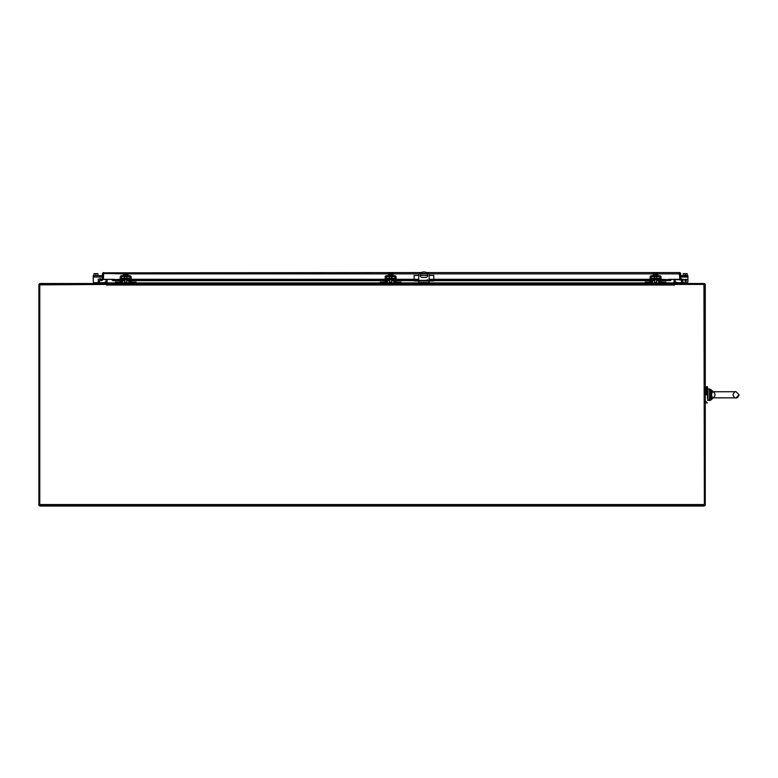 <?xml version="1.0" encoding="UTF-8"?>
<svg xmlns="http://www.w3.org/2000/svg" width="778" height="778" viewBox="0 0 778 778"><rect width="100%" height="100%" fill="white"/><g stroke="black" fill="none" stroke-linecap="round" stroke-linejoin="round"><path stroke-width="1.17" d="M704.382 504.543L704.382 284.417L674.332 284.417L674.332 283.532L703.944 283.532A1.323 1.323 0 0 1 705.267 284.855L705.267 505.467L704.382 505.467L703.944 284.417L674.332 284.417L674.049 285.293L674.049 283.532L107.101 283.532L106.819 285.293L106.819 283.532L40.223 283.532A1.323 1.323 0 0 0 38.9 284.855L38.9 505.467L39.775 505.467L39.775 284.855L106.819 284.417L39.775 284.417L39.775 506.021L704.382 506.021L704.382 504.543L39.775 504.543L704.382 504.543L704.382 505.146L39.775 505.146M106.216 279.438L105.779 283.532M107.101 282.929L115.387 282.929L107.101 282.929L107.101 283.532L107.101 279.438L107.101 283.095A1.323 1.323 0 0 1 106.819 283.902M674.332 283.902A1.323 1.323 0 0 1 674.049 283.095L674.049 279.438L674.049 283.532L674.049 282.929L665.871 282.929L674.049 282.929M675.372 283.532L674.934 279.438M654.551 273.623L654.551 275.295L656.564 275.295L653.248 275.295L653.335 273.623L655.241 273.623L655.241 274.508L655.873 274.508L655.873 273.623L657.789 273.623L657.867 275.295L655.562 275.295L656.788 275.295M655.562 282.064L656.69 282.064L655.562 282.064M656.564 275.295L656.564 273.623M655.241 273.623C653.277 273.623 653.277 273.623 655.241 273.623L653.821 273.72M650.116 282.657L650.116 277.036A1.323 1.323 0 0 1 651.439 275.713L659.686 275.713A1.323 1.323 0 0 1 661.008 277.036L661.008 282.657M651.439 276.598L659.686 276.598L660.123 282.657L659.627 279.545A1.323 1.323 0 0 0 658.305 278.242L652.81 278.242A1.323 1.323 0 0 0 651.487 279.545L651.001 282.657L651.439 276.598M389.622 273.623L389.622 275.295L391.635 275.295L388.319 275.295L388.407 273.623L390.313 273.623L390.313 274.508L390.945 274.508L390.945 273.623L392.861 273.623L392.948 275.295L390.634 275.295L391.859 275.295M390.634 282.064L389.506 282.064L390.634 282.064M391.635 275.295L391.635 273.623M390.313 273.623C388.348 273.623 388.348 273.623 390.313 273.623M385.188 282.657L385.188 277.036A1.323 1.323 0 0 1 386.51 275.713L394.757 275.713A1.323 1.323 0 0 1 396.08 277.036L396.08 282.657M386.51 276.598L394.757 276.598L395.195 282.657L394.699 279.545A1.323 1.323 0 0 0 393.376 278.242L387.882 278.242A1.323 1.323 0 0 0 386.559 279.545L386.073 282.657L386.51 276.598M125.705 282.064L126.833 282.064L125.705 282.064M124.694 273.623L124.694 275.295L126.707 275.295L126.707 273.623L127.932 273.623L128.02 275.295L123.391 275.295L123.478 273.623L125.394 273.623L125.394 274.508L126.707 273.623M125.394 273.623C123.43 273.623 123.43 273.623 125.394 273.623M126.017 273.623C127.981 273.623 127.981 273.623 126.017 273.623M125.394 273.992L123.974 273.992M120.259 282.657L120.259 277.036A1.323 1.323 0 0 1 121.582 275.713L129.829 275.713A1.323 1.323 0 0 1 131.151 277.036L131.151 282.657M121.582 276.598L129.829 276.598L130.266 282.657L129.77 279.545A1.323 1.323 0 0 0 128.448 278.242L122.963 278.242A1.323 1.323 0 0 0 121.64 279.545L121.144 282.657L121.582 276.598M674.049 285.011L674.049 284.417L107.101 284.417L107.101 285.011L674.049 285.011L107.101 285.011M426.84 280.352A0.574 0.574 0 0 1 427.414 279.779A0.574 0.574 0 0 1 427.997 280.352M418.739 280.352L418.739 274.323A6.934 6.934 0 0 1 429.145 274.323L429.145 280.352M422.269 273.418L425.624 273.418A2.023 2.023 0 0 1 427.647 275.441A2.023 2.023 0 0 1 425.624 277.464L422.269 277.464A2.023 2.023 0 0 1 420.246 275.441A2.023 2.023 0 0 1 422.269 273.418M418.739 283.532L418.739 282.531L429.145 282.871L429.145 280.994M429.145 283.532L429.145 282.531L418.739 282.531L418.739 280.994M414.392 280.352L414.392 280.994L414.12 280.352L433.774 280.352L433.774 280.994L433.502 280.352M429.359 280.352L429.359 280.994L418.535 280.994L418.535 280.352M418.535 280.994L415.442 280.994L415.442 280.352M414.392 280.994L415.442 280.994M418.739 275.451L414.12 275.451L414.12 279.302L396.08 279.302M429.145 275.451L433.774 275.451L433.774 280.352M432.451 280.352L432.451 280.994L433.502 280.994M432.451 280.994L429.359 280.994M427.647 275.451L420.246 275.451M681.275 279.759L681.499 280.605L683.191 280.148L682.958 279.302L680.711 279.37L680.711 273.875A1.323 1.323 0 0 0 680.196 272.835L679.836 273.875L679.389 272.553L680.196 272.835M681.499 280.605L679.836 279.438A1.323 1.323 0 0 1 679.836 279.331L680.711 279.331M106.216 279.681L102.453 279.37L102.453 273.875A1.323 1.323 0 0 1 102.968 272.835L421.161 272.553M426.723 272.553L679.389 272.553L679.836 273.302M103.775 272.553L103.338 279.331L103.775 272.553M657.789 273.875L679.836 273.875L679.836 279.331L671.745 279.36L679.836 279.438M679.389 273.438L679.836 279.331L668.545 279.331L679.836 279.331M102.453 279.37L101.675 280.605L103.338 279.36A1.323 1.323 0 0 1 103.328 279.438L114.619 279.331L103.338 279.331M679 279.681L674.934 279.681M120.259 279.302L112.966 279.769M120.259 280.148L112.966 280.605L112.966 279.759L111.429 279.36M671.745 279.36L670.208 279.759L670.208 280.605L661.008 280.148M670.208 279.769L661.008 279.302M433.784 279.36L429.145 279.331M418.739 279.36L414.12 279.331M103.775 273.438L123.478 273.875M433.784 279.438L429.145 279.438M418.739 279.438L414.12 279.438M120.259 280.605L112.732 280.654L120.259 280.654M112.966 280.605L111.429 279.438M671.745 279.438L670.208 280.605L661.008 280.605M661.008 280.654L670.208 280.605M650.116 280.605L433.784 280.605L433.784 279.302L650.116 279.302M395.195 279.302L394.67 279.302M393.736 279.302L392.433 279.302M388.825 279.302L387.532 279.302M386.588 279.302L386.063 279.302M385.188 279.302L131.151 279.302M130.266 279.302L129.751 279.302M128.808 279.302L127.504 279.302M123.906 279.302L122.603 279.302M121.66 279.302L121.135 279.302M414.12 280.352L414.12 279.302M660.123 279.302L659.598 279.302M658.665 279.302L657.361 279.302M653.753 279.302L652.46 279.302M651.517 279.302L650.991 279.302M101.899 279.759L100.206 279.302L99.983 280.148L101.675 280.605M660.123 280.148L659.637 280.148M658.762 280.148L656.69 280.148M654.434 280.148L652.363 280.148M651.478 280.148L650.991 280.148M650.116 280.148L433.784 280.148M414.12 280.148L396.08 280.148M395.195 280.148L394.709 280.148M393.833 280.148L391.762 280.148M389.506 280.148L387.434 280.148M386.549 280.148L386.063 280.148M385.188 280.148L131.151 280.148M130.266 280.148L129.78 280.148M128.905 280.148L126.833 280.148M124.577 280.148L122.506 280.148M121.631 280.148L121.135 280.148M668.458 279.302L668.458 280.148M114.706 280.148L114.706 279.302M123.906 279.127L123.906 280.002L127.504 280.002L127.504 279.127M121.592 282.219L115.387 282.657L115.387 282.064L119.433 282.064L119.433 282.657M115.387 282.657L115.387 283.532M121.747 283.387L121.144 283.532A1.323 1.323 0 0 0 122.467 282.239L122.963 279.127L128.448 279.127L128.944 282.239A1.323 1.323 0 0 0 130.266 283.532L129.663 283.387M136.014 283.532L136.014 282.657L129.819 282.219M121.747 279.039L121.64 279.545M129.77 279.545L129.663 279.039M131.978 282.657L131.978 282.064L136.014 282.064L136.014 282.657M388.825 279.127L388.825 280.002L392.433 280.002L392.433 279.127M386.52 282.219L380.316 282.657L380.316 282.064L384.361 282.064L384.361 282.657M380.316 282.657L380.316 283.532M386.676 283.387L386.073 283.532A1.323 1.323 0 0 0 387.395 282.239L387.882 279.127L393.376 279.127L393.872 282.239A1.323 1.323 0 0 0 395.195 283.532L394.592 283.387M400.942 283.532L400.942 282.657L394.747 282.219M386.676 279.039L386.559 279.545M394.699 279.545L394.592 279.039M396.906 282.657L396.906 282.064L400.942 282.064L400.942 282.657M653.753 279.127L653.753 280.002L657.361 280.002L657.361 279.127M651.449 282.219L645.244 282.657L645.244 282.064L649.29 282.064L649.29 282.657M645.244 282.657L645.244 283.532M651.594 283.387L651.001 283.532A1.323 1.323 0 0 0 652.324 282.239L652.81 279.127L658.305 279.127L658.801 282.239A1.323 1.323 0 0 0 660.114 283.532L659.52 283.387M665.871 283.532L665.871 282.657L659.676 282.219M651.594 279.039L651.487 279.545M659.627 279.545L659.52 279.039M661.835 282.657L661.835 282.064L665.871 282.064L665.871 282.657M683.24 275.295L683.24 273.623L685.224 273.623L685.224 275.295M683.24 273.623L683.24 274.508M687.217 275.295L687.217 274.508M685.224 273.623L687.217 273.623M687.023 273.623L683.424 273.623M682.909 275.713L687.538 275.295L682.909 275.713M678.931 279.438A0.554 0.554 0 0 0 679.904 279.759M680.993 278.543A0.554 0.554 0 0 1 681.547 279.098L681.547 279.681L681.547 279.098A0.554 0.554 0 0 0 680.711 278.621M680.711 275.713L687.898 275.713L687.898 281.5A1.157 1.157 0 0 1 686.741 282.657M680.711 276.598L687.898 276.598L680.711 277.036L687.898 277.036L687.898 281.5M686.39 280.683L686.079 281.5L684.786 280.946L685.846 279.185L686.39 280.683L685.846 279.185L684.786 280.946L686.079 281.5L686.39 280.683M681.547 281.5L681.547 280.586L681.547 281.5A1.157 1.157 0 0 0 682.705 282.657M685.797 279.642L685.797 280.683L685.058 280.683L685.797 279.642L685.797 280.683L685.058 280.683L685.797 279.642M687.538 282.336L687.538 283.532L687.538 282.657L676.918 282.657L676.14 282.064L675.518 282.677L675.985 283.143A1.323 1.323 0 0 0 676.918 283.532M687.538 283.532L687.538 282.657M682.909 282.219L682.909 280.226M93.613 282.336L93.613 283.532L93.613 282.336M93.613 283.532L93.613 282.657L104.233 282.657M105.633 282.677L105.166 283.143L105.633 282.677L105.011 282.064L104.553 282.521M98.242 279.039L98.242 282.657M104.233 283.532A1.323 1.323 0 0 0 105.166 283.143M97.921 274.508L97.921 275.295M95.927 275.295L95.927 273.623L97.921 273.623M93.944 275.295L93.944 273.623L95.927 273.623M93.944 273.623L93.944 274.508M97.727 273.623L94.128 273.623M93.613 275.713L98.242 275.713M101.101 279.545L100.625 278.796A0.554 0.554 0 0 0 99.603 279.098L99.603 281.5A1.157 1.157 0 0 1 98.446 282.657M94.41 282.657A1.157 1.157 0 0 1 93.253 281.5L93.253 277.036L102.229 277.036L93.253 277.036L93.253 275.713L102.229 275.713L102.229 279.399A0.554 0.554 0 0 1 102.093 279.769M93.253 277.036L102.229 277.036L102.229 279.399M100.625 278.796A0.554 0.554 0 0 0 99.603 279.098L99.603 281.5M706.424 394.796L706.424 386.705L706.424 394.796M713.951 392.336L709.517 390.653L709.517 389.019L707.941 389.019L707.941 394.796L707.484 386.705L707.484 398.579M712.667 391.733L724.085 391.733L712.327 391.801L711.51 394.796L710.509 394.796L711.403 397.928L712.327 397.791L711.51 394.796M713.056 391.665L710.742 390.984L710.742 389.486L709.517 389.019L709.517 398.939L713.154 397.859L710.742 398.608L711.403 397.928M714.155 392.501L715.186 394.796L714.155 397.091L712.327 397.791L736.037 397.859L739.1 394.796L736.037 391.733L724.085 391.733L736.037 391.733C735.093 391.217 734.072 392.238 732.973 394.796C734.072 397.354 735.093 398.375 736.037 397.859L712.667 397.859L736.037 397.859C737.058 398.326 738.079 397.305 739.1 394.796L736.037 391.733M711.403 391.665L710.509 394.796L710.168 390.799M709.517 394.796L710.509 394.796L710.168 398.803L709.517 398.939L709.517 400.582L709.517 398.939M713.154 397.859L710.168 398.803L712.551 398.21M713.28 391.733L710.742 389.486L710.742 390.984L712.551 391.383M660.123 281.5L661.008 281.5M650.116 281.5L650.991 281.5M395.195 281.5L396.08 281.5M385.188 281.5L386.063 281.5M125.394 273.72L123.974 273.72M130.266 281.5L131.151 281.5M120.259 281.5L121.135 281.5M122.253 282.929L129.158 282.929L122.253 282.929M136.014 282.929L380.316 282.929L136.014 282.929M387.181 282.929L394.086 282.929L387.181 282.929M400.942 282.929L418.739 282.929L400.942 282.929M429.145 282.929L645.244 282.929L429.145 282.929M652.11 282.929L659.005 282.929L652.11 282.929M429.145 282.531L418.739 282.531M414.12 279.38L418.739 279.38L414.12 279.38M429.145 279.38L433.774 279.38L429.145 279.38M125.394 273.875L126.017 273.875M127.932 273.875L388.407 273.875M390.313 273.875L390.945 273.875M392.861 273.875L419.167 273.875M420.986 273.875L426.908 273.875M428.717 273.875L653.335 273.875M655.241 273.875L655.873 273.875M414.12 280.605L396.08 280.605M393.843 280.605L391.762 280.605M389.506 280.605L387.425 280.605M386.549 280.605L386.063 280.605M385.188 280.605L131.151 280.605M128.915 280.605L126.833 280.605M124.577 280.605L122.496 280.605M121.621 280.605L121.135 280.605M658.771 280.605L656.69 280.605M654.434 280.605L652.353 280.605M117.702 283.532L117.702 282.657M133.709 283.532L133.709 282.657M119.433 282.521L115.387 282.521M131.978 282.521L136.014 282.521M382.63 283.532L382.63 282.657M398.637 283.532L398.637 282.657M384.361 282.521L380.316 282.521M396.906 282.521L400.942 282.521M647.559 283.532L647.559 282.657M663.556 283.532L663.556 282.657M649.29 282.521L645.244 282.521M661.835 282.521L665.871 282.521M686.925 273.72L683.522 273.72M685.224 282.657L685.224 283.532M683.026 279.545L687.538 279.545M95.927 283.532L95.927 282.657M97.629 273.72L94.226 273.72M707.941 394.796L707.941 400.582L707.941 394.796M710.742 398.608L710.742 400.116L710.742 398.608M656.69 276.598L656.69 278.242M656.69 279.127L656.69 282.064M654.434 276.598L654.434 278.242M654.434 279.127L654.434 282.064M391.762 276.598L391.762 278.242M391.762 279.127L391.762 282.064M389.506 276.598L389.506 278.242M389.506 279.127L389.506 282.064M126.833 276.598L126.833 278.242M126.833 279.127L126.833 282.064M124.577 276.598L124.577 278.242M124.577 279.127L124.577 282.064M658.771 280.654L656.69 280.654M654.434 280.654L652.353 280.654M650.116 280.654L433.784 280.654M414.12 280.654L396.08 280.654M393.843 280.654L391.762 280.654M389.506 280.654L387.425 280.654M385.188 280.654L131.151 280.654M128.915 280.654L126.833 280.654M124.577 280.654L122.496 280.654M121.621 280.654L121.135 280.654M706.424 387.862L705.267 387.862M706.424 401.73L705.267 401.73M707.484 386.705L706.424 386.705M707.484 402.887L706.424 402.887M707.484 400.116L710.742 400.116L713.28 397.859M724.085 391.733L727.479 391.733M732.973 394.796C733.994 397.305 735.015 398.326 736.037 397.859L712.667 397.859M709.517 389.019L710.742 389.486M709.517 400.582L710.742 400.116"/></g></svg>
